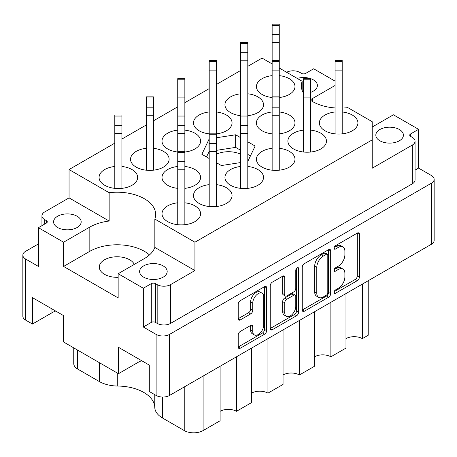<?xml version="1.0" encoding="UTF-8"?>
<svg xmlns="http://www.w3.org/2000/svg" width="457" height="457" viewBox="0 0 457 457"><rect width="100%" height="100%" fill="white"/><g stroke="black" fill="none" stroke-linecap="round" stroke-linejoin="round"><path stroke-width="0.69" d="M262.141 293.234L260.039 292.023A7.792 4.496 120 0 0 256.149 292.411A7.792 4.496 120 0 0 250.636 301.951L252.738 303.162A7.792 4.496 120 0 1 258.245 293.623A7.792 4.496 120 0 1 262.141 293.234A7.792 4.496 120 0 1 263.752 296.804L263.752 324.978A7.792 4.496 120 0 1 260.353 332.822A7.792 4.496 120 0 1 254.349 334.907A7.792 4.496 120 0 1 252.738 331.342L252.738 326.646A2.913 1.679 120 0 0 252.133 325.31A2.913 1.679 120 0 0 250.676 325.458L240.279 331.462A2.913 1.679 120 0 0 238.217 335.027L238.217 347.034A2.913 1.679 120 0 0 238.822 348.365A2.913 1.679 120 0 0 240.279 348.223L264.574 334.193A2.913 1.679 120 0 0 266.637 330.628L266.637 287.824A2.913 1.679 120 0 0 266.031 286.493A2.913 1.679 120 0 0 264.574 286.636L240.279 300.666A2.913 1.679 120 0 0 238.217 304.236L238.217 318.74A2.913 1.679 120 0 0 238.822 320.071A2.913 1.679 120 0 0 240.279 319.929L250.676 313.925A2.913 1.679 120 0 0 252.738 310.354L252.738 303.162M297.216 267.796L298.655 268.625A2.039 1.177 120 0 0 298.232 267.693A2.039 1.177 120 0 0 297.216 267.796A2.039 1.177 120 0 0 295.776 270.293L295.776 288.361A2.913 1.679 120 0 1 293.714 291.932L286.819 295.913A2.913 1.679 120 0 1 285.362 296.056A2.913 1.679 120 0 1 284.757 294.725L284.757 277.365A2.913 1.679 120 0 0 284.151 276.034A2.913 1.679 120 0 0 282.7 276.177L284.757 277.365M118.152 277.308A17.8 10.277 180 0 1 104.51 274.314A17.8 10.277 180 0 1 99.3 267.048A17.8 10.277 180 0 1 110.286 257.554A17.8 10.277 180 0 1 129.685 259.782A17.8 10.277 180 0 1 134.295 264.386M310.731 92.308A13.796 7.963 0 0 0 317.404 85.488A13.796 7.963 0 0 0 313.359 79.855A13.796 7.963 0 0 0 297.239 78.421M57.622 227.5A13.796 7.963 180 0 1 53.583 221.868A13.796 7.963 180 0 1 62.101 214.51A13.796 7.963 180 0 1 77.136 216.235A13.796 7.963 180 0 1 81.175 221.868A13.796 7.963 180 0 1 72.657 229.231A13.796 7.963 180 0 1 57.622 227.5M399.378 129.514A13.796 7.963 0 0 0 384.343 127.789A13.796 7.963 0 0 0 375.825 135.146A13.796 7.963 0 0 0 379.864 140.779A13.796 7.963 0 0 0 394.899 142.504A13.796 7.963 0 0 0 403.417 135.146A13.796 7.963 0 0 0 399.378 129.514M143.641 277.165A13.796 7.963 180 0 1 139.596 271.532A13.796 7.963 180 0 1 148.114 264.169A13.796 7.963 180 0 1 163.149 265.9A13.796 7.963 180 0 1 167.188 271.532A13.796 7.963 180 0 1 158.676 278.89A13.796 7.963 180 0 1 143.641 277.165M220.108 366.251L220.108 420.754L203.114 430.568A13.35 7.706 180 0 1 184.234 430.568L162.589 418.069A26.7 15.418 180 0 1 154.774 407.427A37.68 21.753 0 0 0 143.744 392.414A37.68 21.753 0 0 0 117.735 386.045A26.7 15.418 180 0 1 99.3 381.532L77.661 369.039A13.35 7.706 180 0 1 73.748 363.583L73.748 347.88M310.731 100.42A38.571 22.267 0 0 0 312.628 101.597A38.571 22.267 0 0 0 335.078 107.943M342.202 108.075A38.571 22.267 0 0 0 347.851 107.641L372.209 121.699L372.209 139.871L194.933 242.216L154.843 219.074A38.571 22.267 0 0 0 155.671 214.482A38.571 22.267 0 0 0 109.149 192.694L69.058 169.547L114.798 143.138M335.078 111.971A19.285 11.134 0 0 0 319.357 122.91A19.285 11.134 0 0 0 325.007 130.788A19.285 11.134 0 0 0 346.023 133.198A19.285 11.134 0 0 0 357.928 122.91A19.285 11.134 0 0 0 352.278 115.038A19.285 11.134 0 0 0 342.202 111.971M177.739 202.811A19.285 11.134 0 0 0 162.012 213.756A19.285 11.134 0 0 0 167.662 221.628A19.285 11.134 0 0 0 188.678 224.039A19.285 11.134 0 0 0 200.583 213.756A19.285 11.134 0 0 0 194.933 205.884A19.285 11.134 0 0 0 184.857 202.811M209.203 184.645A19.285 11.134 0 0 0 193.482 195.585A19.285 11.134 0 0 0 199.126 203.456A19.285 11.134 0 0 0 220.148 205.873A19.285 11.134 0 0 0 232.053 195.585A19.285 11.134 0 0 0 226.404 187.713A19.285 11.134 0 0 0 216.327 184.645M240.673 166.474A19.285 11.134 0 0 0 224.947 177.419A19.285 11.134 0 0 0 230.596 185.291A19.285 11.134 0 0 0 251.613 187.701A19.285 11.134 0 0 0 263.518 177.419A19.285 11.134 0 0 0 257.874 169.547A19.285 11.134 0 0 0 247.797 166.474M272.144 148.308A19.285 11.134 0 0 0 256.417 159.247A19.285 11.134 0 0 0 262.067 167.125A19.285 11.134 0 0 0 283.083 169.536A19.285 11.134 0 0 0 294.988 159.247A19.285 11.134 0 0 0 289.338 151.376A19.285 11.134 0 0 0 279.261 148.308M303.614 130.136A19.285 11.134 0 0 0 287.887 141.082A19.285 11.134 0 0 0 293.537 148.953A19.285 11.134 0 0 0 314.553 151.37A19.285 11.134 0 0 0 326.458 141.082A19.285 11.134 0 0 0 320.808 133.21A19.285 11.134 0 0 0 310.731 130.136M184.857 188.358A19.285 11.134 0 0 0 200.583 177.419A19.285 11.134 0 0 0 194.933 169.547A19.285 11.134 0 0 0 184.857 166.474M177.739 166.474A19.285 11.134 0 0 0 162.012 177.419A19.285 11.134 0 0 0 167.662 185.291A19.285 11.134 0 0 0 177.739 188.358M279.261 133.855A19.285 11.134 0 0 0 294.988 122.91A19.285 11.134 0 0 0 289.338 115.038A19.285 11.134 0 0 0 279.261 111.971M272.144 111.971A19.285 11.134 0 0 0 256.417 122.91A19.285 11.134 0 0 0 262.067 130.788A19.285 11.134 0 0 0 272.144 133.855M114.798 166.474A19.285 11.134 0 0 0 99.072 177.419A19.285 11.134 0 0 0 104.722 185.291A19.285 11.134 0 0 0 125.738 187.701A19.285 11.134 0 0 0 137.643 177.419A19.285 11.134 0 0 0 131.993 169.547A19.285 11.134 0 0 0 121.922 166.474M146.269 148.308A19.285 11.134 0 0 0 130.542 159.247A19.285 11.134 0 0 0 136.192 167.125A19.285 11.134 0 0 0 157.208 169.536A19.285 11.134 0 0 0 169.113 159.247A19.285 11.134 0 0 0 163.463 151.376A19.285 11.134 0 0 0 153.386 148.308M184.857 152.021A19.285 11.134 0 0 0 200.583 141.082A19.285 11.134 0 0 0 194.933 133.21A19.285 11.134 0 0 0 184.857 130.136M177.739 130.136A19.285 11.134 0 0 0 162.012 141.082A19.285 11.134 0 0 0 167.662 148.953A19.285 11.134 0 0 0 177.739 152.021M216.327 133.855A19.285 11.134 0 0 0 232.053 122.91A19.285 11.134 0 0 0 226.404 115.038A19.285 11.134 0 0 0 216.327 111.971M209.203 111.971A19.285 11.134 0 0 0 193.482 122.91A19.285 11.134 0 0 0 199.126 130.788A19.285 11.134 0 0 0 209.203 133.855M247.797 115.69A19.285 11.134 0 0 0 263.518 104.744A19.285 11.134 0 0 0 257.874 96.873A19.285 11.134 0 0 0 247.797 93.799M240.673 93.799A19.285 11.134 0 0 0 224.947 104.744A19.285 11.134 0 0 0 230.596 112.616A19.285 11.134 0 0 0 240.673 115.69M279.261 97.518A19.285 11.134 0 0 0 294.988 86.573A19.285 11.134 0 0 0 289.338 78.701A19.285 11.134 0 0 0 279.261 75.634M272.144 75.634A19.285 11.134 0 0 0 256.417 86.573A19.285 11.134 0 0 0 262.067 94.45A19.285 11.134 0 0 0 272.144 97.518M240.673 154.238A19.137 11.048 0 0 0 216.327 154.238M302.26 267.259L302.26 310.057A2.913 1.679 120 0 0 302.865 311.394A2.913 1.679 120 0 0 304.322 311.251L328.617 297.221A2.913 1.679 120 0 0 330.679 293.651L330.679 250.853A2.913 1.679 120 0 0 330.074 249.516A2.913 1.679 120 0 0 328.617 249.665L304.322 263.695A2.913 1.679 120 0 0 302.26 267.259M434.15 179.355L434.15 240.405A9.494 5.484 180 0 1 431.368 244.278L169.547 395.442A9.494 5.484 180 0 1 156.123 395.442L149.302 391.506L149.302 365.097L118.466 347.291L118.466 373.7L63.289 341.842L63.289 315.439L32.447 297.633L32.447 324.036L25.632 320.1A9.494 5.484 180 0 1 22.85 316.227L22.85 255.177A9.494 5.484 0 0 0 25.632 259.056L38.428 266.442L38.428 227.683L63.603 242.221L63.603 266.442L118.152 297.935L118.152 273.709L143.327 288.247L143.327 327.006L156.123 334.393A9.494 5.484 0 0 0 169.547 334.393L431.368 183.234A9.494 5.484 0 0 0 434.15 179.355A9.494 5.484 0 0 0 431.368 175.482L418.572 168.09L418.572 129.331L393.397 114.798L372.209 127.029M338.3 288.304L335.467 289.938A2.039 1.177 120 0 0 334.136 291.732A2.039 1.177 120 0 0 334.444 293.365A2.039 1.177 120 0 0 335.467 293.268L357.345 280.632A2.913 1.679 120 0 0 359.408 277.068L359.408 234.27A2.913 1.679 120 0 0 358.802 232.933A2.913 1.679 120 0 0 357.345 233.076L335.467 245.712A2.039 1.177 120 0 0 334.136 247.505A2.039 1.177 120 0 0 334.444 249.139A2.039 1.177 120 0 0 335.467 249.036L338.3 247.403A9.317 5.381 120 0 1 342.956 246.94A9.317 5.381 120 0 1 344.886 251.207L344.886 254.778A9.317 5.381 120 0 1 338.3 266.191L335.467 267.825A2.039 1.177 120 0 0 334.136 269.619A2.039 1.177 120 0 0 334.444 271.252A2.039 1.177 120 0 0 335.467 271.155L338.3 269.516A9.317 5.381 120 0 1 342.956 269.059A9.317 5.381 120 0 1 344.886 273.32L344.886 276.891A9.317 5.381 120 0 1 338.3 288.304M270.241 328.503L294.502 314.496L296.599 315.707A2.913 1.679 120 0 0 298.655 312.142L298.655 268.625M296.599 315.707L272.298 329.737A2.913 1.679 120 0 1 270.841 329.88A2.913 1.679 120 0 1 270.241 328.549L270.241 285.745A2.913 1.679 120 0 1 272.298 282.18L282.7 276.177M335.078 81.129L313.673 68.773L305.704 73.371A2.965 1.714 180 0 1 301.506 73.371L299.832 72.406A9.494 5.484 0 0 0 286.619 72.286M38.428 243.912L25.632 251.304A9.494 5.484 0 0 0 22.85 255.177M63.603 242.221L89.829 227.078A38.571 22.267 180 0 1 109.149 221.034L69.058 197.887L69.058 169.547M109.149 221.034L109.149 192.694M38.428 227.683L46.403 223.079A2.965 1.714 0 0 0 47.271 221.868A2.965 1.714 0 0 0 46.403 220.657L44.723 219.691A9.494 5.484 180 0 1 41.941 215.813A9.494 5.484 180 0 1 44.723 211.939L69.058 197.887M335.078 85.482L312.628 98.444A38.571 22.267 0 0 0 310.731 99.62M372.209 139.871L372.209 168.21L412.277 145.08A9.494 5.484 0 0 0 415.059 141.202A9.494 5.484 0 0 0 412.277 137.329L410.597 136.357A2.965 1.714 180 0 1 409.729 135.146A2.965 1.714 180 0 1 410.597 133.935L418.572 129.331M415.059 141.202L415.059 179.961A9.494 5.484 180 0 1 412.277 183.84L170.598 323.373A9.494 5.484 180 0 1 157.168 323.373L155.494 322.402A2.965 1.714 0 0 0 151.296 322.402L143.327 327.006M418.572 168.09L415.059 170.118M209.203 138.877L201.863 154.289L209.203 158.528M240.673 137.694L235.641 134.786L216.327 137.774M247.797 161.458L255.137 146.046L247.797 141.801M216.327 162.635L221.359 165.543L240.673 162.555M279.261 68.042L302.157 81.26A38.571 22.267 0 0 0 301.329 85.847A38.571 22.267 0 0 0 303.614 93.394M247.797 66.351L262.067 58.113L272.144 63.929M121.922 139.025L146.269 124.967M153.386 120.859L177.739 106.801M184.857 102.688L209.203 88.629M216.327 84.522L240.673 70.464M194.933 242.216L194.933 270.561L170.598 284.614A9.494 5.484 180 0 1 157.168 284.614L155.494 283.643A2.965 1.714 0 0 0 151.296 283.643L143.327 288.247M302.157 81.26L302.157 90.44M154.843 219.074L154.843 247.414A38.571 22.267 180 0 1 144.372 258.571L118.152 273.709M194.933 270.561L154.843 247.414M149.468 254.937A38.571 22.267 0 0 0 89.829 251.304L63.603 266.442M118.466 373.7L137.974 362.435A21.805 12.59 180 0 1 141.704 360.71M32.447 324.036L51.961 312.777A21.805 12.59 180 0 1 55.685 311.051M236.475 356.803L236.475 411.306A11.574 6.678 0 0 0 220.108 411.306M251.578 348.08L251.578 402.588L236.475 411.306M267.939 338.631L267.939 393.14A11.574 6.678 0 0 0 251.578 393.14M283.049 329.914L283.049 384.417L267.939 393.14M299.409 320.466L299.409 374.969A11.574 6.678 0 0 0 283.049 374.969M314.513 311.743L314.513 366.251L299.409 374.969M330.879 302.294L330.879 356.803A11.574 6.678 0 0 0 314.513 356.803M345.983 293.577L345.983 348.08L330.879 356.803M362.35 284.128L362.35 338.637A11.574 6.678 0 0 0 345.983 338.637M368.222 280.735L368.222 335.244L362.35 338.637M209.203 151.473L206.473 156.951M208.998 151.501L208.998 138.905M240.673 150.29L235.641 147.383L216.327 150.37M235.641 147.383L235.641 134.786M250.527 155.98L247.797 154.403M342.956 269.059L340.859 267.848A9.317 5.381 120 0 0 336.198 268.305L338.3 269.516M334.181 269.47L336.198 268.305M342.956 246.94L340.859 245.729A9.317 5.381 120 0 0 336.198 246.192L338.3 247.403M334.181 247.357L336.198 246.192M334.181 291.583L355.249 279.421A2.913 1.679 120 0 0 357.305 275.857L357.305 233.099M302.26 310.017L326.521 296.01A2.913 1.679 120 0 0 328.583 292.44L328.583 249.688M326.355 295.199A2.039 1.177 120 0 0 327.795 292.703L327.795 255.132A2.039 1.177 120 0 0 327.372 254.201A2.039 1.177 120 0 0 326.355 254.298L323.367 256.023A9.317 5.381 120 0 0 316.781 267.436L316.781 293.12A9.317 5.381 120 0 0 318.706 297.381A9.317 5.381 120 0 0 323.367 296.924L326.355 295.199M327.372 254.201L325.275 252.989A2.039 1.177 120 0 0 324.259 253.087L326.355 254.298M318.706 297.381L316.61 296.17A9.317 5.381 120 0 1 314.679 291.909L314.679 266.225A9.317 5.381 120 0 1 321.271 254.812L324.259 253.087M282.66 276.199L282.66 293.514A2.913 1.679 120 0 0 283.26 294.845L285.362 296.056M296.559 268.356L296.559 310.931L298.655 312.142M284.757 312.737A7.792 4.496 120 0 0 286.368 316.301A7.792 4.496 120 0 0 292.371 314.216A7.792 4.496 120 0 0 295.776 306.373L295.776 296.444A2.913 1.679 120 0 0 295.171 295.113A2.913 1.679 120 0 0 293.714 295.256L286.819 299.238A2.913 1.679 120 0 0 284.757 302.808L284.757 312.737L282.66 311.525A7.792 4.496 120 0 0 284.271 315.09L286.368 316.301M295.171 295.113L293.074 293.902A2.913 1.679 120 0 0 291.617 294.045L293.714 295.256M282.66 311.525L282.66 301.597A2.913 1.679 120 0 1 284.717 298.027L291.617 294.045M294.502 314.496A2.913 1.679 120 0 0 296.559 310.931M254.349 334.907L252.253 333.696A7.792 4.496 120 0 1 250.636 330.131L250.636 325.475M238.217 318.695L248.579 312.714A2.913 1.679 120 0 0 250.636 309.143L250.636 301.951M238.217 346.989L262.478 332.982A2.913 1.679 120 0 0 264.54 329.417L264.54 286.659M279.261 25.266L272.144 25.266L272.144 24.175L279.261 24.175L279.261 170.193M272.144 25.266L272.144 170.193M342.202 61.604L335.078 61.604L335.078 60.513L342.202 60.513L342.202 133.855M335.078 61.604L335.078 133.855M247.797 43.432L240.673 43.432L240.673 42.347L247.797 42.347L247.797 188.358M240.673 43.432L240.673 188.358M310.731 79.769L303.614 79.769L303.614 78.678L310.731 78.678L310.731 152.021M303.614 79.769L303.614 152.021M216.327 61.604L209.203 61.604L209.203 60.513L216.327 60.513L216.327 206.53M209.203 61.604L209.203 206.53M184.857 79.769L177.739 79.769L177.739 78.678L184.857 78.678L184.857 224.695M177.739 79.769L177.739 224.695M153.386 97.941L146.269 97.941L146.269 96.85L153.386 96.85L153.386 170.193M146.269 97.941L146.269 170.193M121.922 116.107L114.798 116.107L114.798 115.015L121.922 115.015L121.922 188.358M114.798 116.107L114.798 188.358M154.774 394.665L154.774 407.427M169.547 395.442L169.547 334.393M431.368 244.278L431.368 183.234M25.632 320.1L25.632 259.056M156.123 395.442L156.123 334.393M412.277 183.84L412.277 145.08M410.597 136.357L410.597 133.935M151.296 322.402L151.296 283.643M155.494 322.402L155.494 283.643M157.168 323.373L157.168 284.614M170.598 323.373L170.598 284.614M44.723 224.05L44.723 219.691M46.403 223.079L46.403 220.657M312.628 101.597L312.628 98.444M89.829 251.304L89.829 227.078M77.661 350.142L77.661 369.039M99.3 362.635L99.3 381.532M117.735 373.278L117.735 386.045M162.589 397.042L162.589 418.069M184.234 386.959L184.234 430.568M203.114 376.06L203.114 430.568M137.974 358.556L137.974 362.435M51.961 308.898L51.961 312.777M334.027 270.321L335.467 271.155M334.027 248.208L335.467 249.036M357.345 233.076L359.408 234.27M357.305 275.857L359.408 277.068M355.249 279.421L357.345 280.632M334.027 292.434L335.467 293.268M328.617 249.665L330.679 250.853M328.583 292.44L330.679 293.651M326.521 296.01L328.617 297.221M302.26 310.057L304.322 311.251M321.271 254.812L323.367 256.023M314.679 266.225L316.781 267.436M314.679 291.909L316.781 293.12M270.241 328.549L272.298 329.737M282.66 293.514L284.757 294.725M284.717 298.027L286.819 299.238M282.66 301.597L284.757 302.808M250.676 325.458L252.738 326.646M250.636 330.131L252.738 331.342M250.636 309.143L252.738 310.354M248.579 312.714L250.676 313.925M238.217 318.74L240.279 319.929M264.574 286.636L266.637 287.824M264.54 329.417L266.637 330.628M262.478 332.982L264.574 334.193M238.217 347.034L240.279 348.223M279.261 34.515L272.144 34.515M279.261 42.61L272.144 42.61M342.202 70.852L335.078 70.852M342.202 78.947L335.078 78.947M247.797 52.681L240.673 52.681M247.797 60.781L240.673 60.781M279.261 61.604L272.144 61.604M279.261 70.852L272.144 70.852M279.261 78.947L272.144 78.947M310.731 89.018L303.614 89.018M310.731 97.118L303.614 97.118M216.327 70.852L209.203 70.852M216.327 78.947L209.203 78.947M279.261 97.941L272.144 97.941M279.261 107.189L272.144 107.189M279.261 115.284L272.144 115.284M184.857 89.018L177.739 89.018M184.857 97.118L177.739 97.118M247.797 116.107L240.673 116.107M247.797 125.355L240.673 125.355M247.797 133.455L240.673 133.455M153.386 107.189L146.269 107.189M153.386 115.284L146.269 115.284M184.857 116.107L177.739 116.107M184.857 125.355L177.739 125.355M184.857 133.455L177.739 133.455M216.327 134.272L209.203 134.272M216.327 143.527L209.203 143.527M216.327 151.621L209.203 151.621M121.922 125.355L114.798 125.355M121.922 133.455L114.798 133.455M184.857 152.444L177.739 152.444M184.857 161.692L177.739 161.692M184.857 169.793L177.739 169.793M41.941 225.655L41.941 215.813M279.261 60.513L272.144 60.513M279.261 96.85L272.144 96.85M247.797 115.015L240.673 115.015M184.857 115.015L177.739 115.015M216.327 133.187L209.203 133.187M184.857 151.353L177.739 151.353"/></g></svg>
